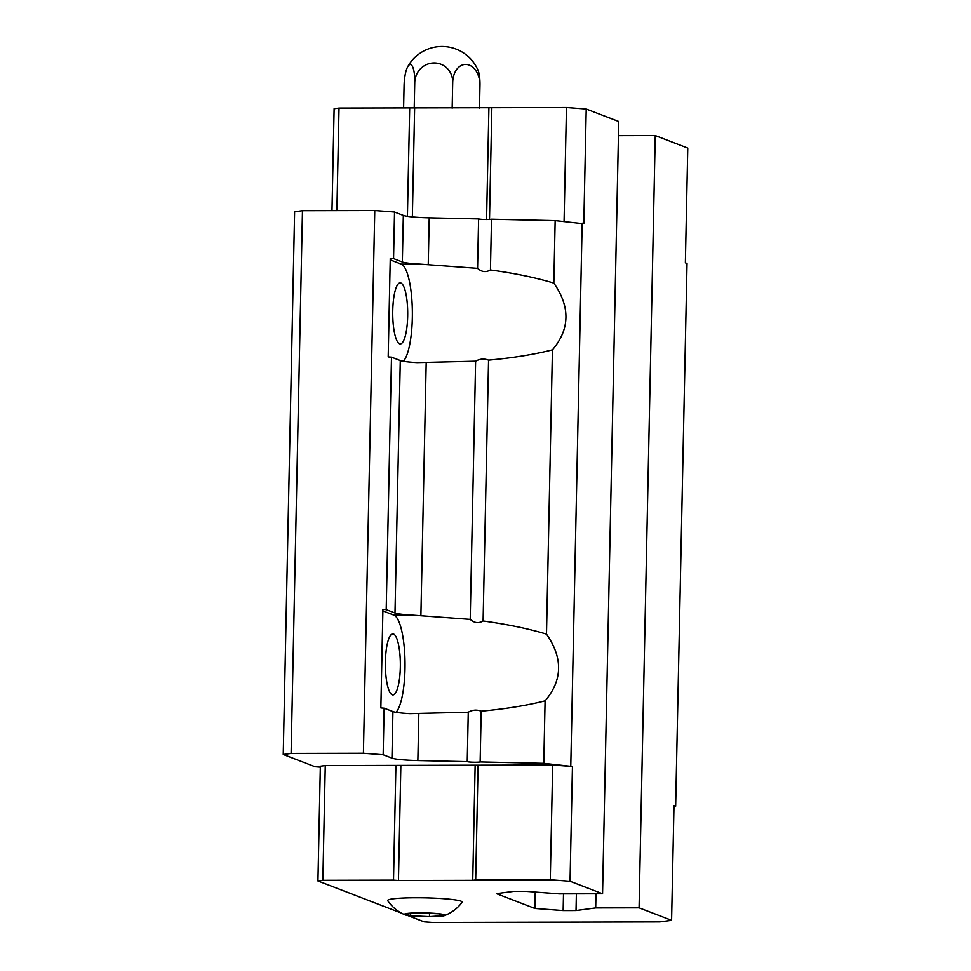 <?xml version="1.0" encoding="UTF-8"?>
<svg xmlns="http://www.w3.org/2000/svg" width="971" height="971" viewBox="0 0 971 971"><rect width="100%" height="100%" fill="white"/><g stroke="black" fill="none" stroke-linecap="round" stroke-linejoin="round"><path stroke-width="1.46" d="M405.829 913.893L410.612 915.738L429.437 916.612L443.48 915.653L438.686 913.808L419.86 912.934L405.829 913.893M419.678 912.861A20.342 1.869 -178.8 0 0 404.798 914.767A20.342 1.869 -178.8 0 0 424.618 916.636A20.342 1.869 -178.8 0 0 444.487 915.604A20.342 1.869 -178.8 0 0 419.678 912.861M407.468 915.41L424.133 921.831L432.362 922.45L659.795 921.904L671.58 920.326L639.064 907.824L595.684 907.921L576.021 910.543L563.144 910.567L534.887 908.455L496.399 893.648L513.368 891.427L526.246 891.39L559.175 893.878L602.554 893.781L570.038 881.267L572.441 766.507L543.784 763.352L480.135 761.944A6.785 0.619 -178.8 0 1 473.617 762.235A6.785 0.619 -178.8 0 1 467.233 761.652L417.858 760.572A27.127 2.488 -178.8 0 1 391.956 758.145L392.927 711.573L384.14 708.187L380.85 707.932L382.914 609.375L386.203 609.63L391.495 357.158L388.194 356.915L390.257 258.359L393.558 258.602L394.529 212.03L374.77 210.537L302.466 210.707L294.614 211.751L283.241 754.491L315.102 766.75L320.321 767.139M386.203 609.63L394.991 613.017L400.283 360.544L391.495 357.158M394.991 613.017A27.127 2.488 1.2 0 0 411.91 615.092L470.219 619.377C474.261 623.054 478.557 623.588 483.097 620.991C507.372 624.304 528.503 628.686 546.491 634.124C563.059 657.962 562.597 680.21 545.083 700.856C526.889 705.492 505.6 708.939 481.203 711.185C476.785 709.498 472.476 709.85 468.265 712.229L409.847 713.649A27.127 2.488 -178.8 0 1 392.927 711.573M396.034 712.313A49.497 12.162 89.9 0 0 404.98 660.45A49.497 12.162 89.9 0 0 393.898 615.141L382.877 610.893M393.558 258.602L402.346 261.988L403.329 215.404L394.529 212.03M402.346 261.988A27.127 2.488 1.2 0 0 419.254 264.063L477.562 268.348C481.616 272.026 485.913 272.572 490.44 269.962C514.727 273.288 535.858 277.67 553.834 283.095C570.414 306.933 569.953 329.181 552.438 349.839C534.244 354.476 512.955 357.911 488.559 360.156C484.141 358.481 479.832 358.821 475.62 361.2L417.19 362.62A27.127 2.488 -178.8 0 1 400.283 360.544M403.39 361.285A49.497 12.162 89.9 0 0 412.323 309.421A49.497 12.162 89.9 0 0 401.254 264.112L390.233 259.876M553.834 283.095L555.145 220.611L491.508 219.203L490.44 269.962M483.097 620.991L488.559 360.156M546.491 634.124L552.438 349.839M477.562 268.348L478.606 218.924A6.785 0.619 -178.8 0 0 484.99 219.495A6.785 0.619 -178.8 0 0 491.508 219.203M470.219 619.377L475.62 361.2M467.233 761.652L468.265 712.229M480.135 761.944L481.203 711.185M478.606 218.924L429.218 217.832A27.127 2.488 -178.8 0 1 403.329 215.404M602.554 893.781L618.733 121.521L586.217 109.019L583.802 223.767L555.145 220.611M673.971 806.537L675.646 806.209L673.983 805.566L671.58 920.326M572.441 766.507L552.681 765.014L325.261 765.573L320.345 766.216L317.942 880.976L401.29 913.043M391.956 758.145L383.157 754.77L363.409 753.265L291.106 753.447L283.241 754.491M675.646 806.209L687.019 263.469L685.356 262.838L687.759 148.078L655.243 135.564L618.442 135.649M639.064 907.824L655.243 135.564M595.684 907.921L595.976 893.793M576.021 910.543L576.373 893.842M563.144 910.567L563.496 893.878M534.887 908.455L535.227 892.07M570.778 765.876L582.151 223.136M543.784 763.352L545.083 700.856M383.157 754.77L384.14 708.187M363.409 753.265L374.77 210.537M291.106 753.447L302.466 210.707M586.217 109.019L566.457 107.514L339.025 108.072L334.121 108.728L331.985 210.634M570.038 881.267L550.278 879.775L552.681 765.014M550.278 879.775L475.681 879.957L478.084 765.197M475.681 879.957L472.731 880.345L475.135 765.585M472.731 880.345L398.45 880.527L400.853 765.767M398.45 880.527L393.51 880.151L395.913 765.391M393.51 880.151L322.858 880.321L325.261 765.573M322.858 880.321L317.942 880.976M444.487 915.604C451.782 912.704 457.657 908.261 462.135 902.277A37.299 3.423 -178.8 0 0 415.806 897.762A37.299 3.423 -178.8 0 0 387.72 900.724C391.944 906.878 397.637 911.563 404.798 914.767M566.457 107.514L564.066 221.449M491.848 107.696L489.505 219.434M488.899 108.097L486.568 219.507M414.629 108.267L412.359 216.909M409.689 107.902L407.419 216.315M339.025 108.072L336.888 210.622M385.402 661.542A30.514 7.489 89.9 0 0 392.939 694.92A30.514 7.489 89.9 0 0 400.355 664.395A30.514 7.489 89.9 0 0 392.794 633.905A30.514 7.489 89.9 0 0 385.402 661.542M392.757 310.514A30.514 7.489 89.9 0 0 400.295 343.904A30.514 7.489 89.9 0 0 407.711 313.366A30.514 7.489 89.9 0 0 400.149 282.877A30.514 7.489 89.9 0 0 392.757 310.514M407.65 66.89A39.143 39.143 0 0 1 477.987 70.191A19.578 5.28 92.7 0 1 479.965 85.545A19.578 13.606 86.1 0 0 466.748 64.487A19.578 13.606 86.1 0 0 452.704 82.401A19.578 18.886 -69 0 0 434.134 62.957A19.578 18.886 -69 0 0 414.751 82.486A19.578 5.28 -87.3 0 0 407.65 66.89A19.578 5.28 -87.3 0 0 404.07 85.727L403.608 107.915M414.751 82.486L414.216 108.242M452.704 82.401L452.158 108.182M479.965 85.545L479.492 108.121M429.437 916.612L429.51 913.383M410.612 915.738L410.66 913.565M411.91 615.092L393.898 615.141M419.254 264.063L401.254 264.112M428.247 264.549L429.218 217.832M420.892 615.578L426.184 362.814M417.858 760.572L418.829 713.843"/></g></svg>
